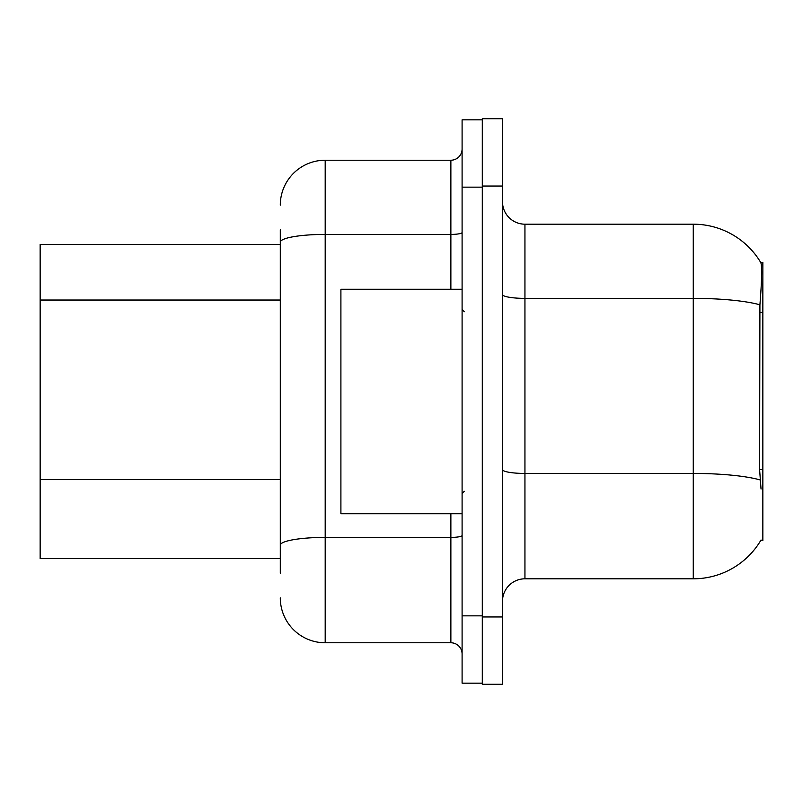 <?xml version="1.0" encoding="UTF-8"?>
<svg xmlns="http://www.w3.org/2000/svg" width="803" height="803" viewBox="0 0 803 803"><rect width="100%" height="100%" fill="white"/><g stroke="black" fill="none" stroke-linecap="round" stroke-linejoin="round"><path stroke-width="1.2" d="M761.043 489.027L759.598 469.534L759.919 304.799C761.856 280.388 762.157 266.335 760.812 262.621L762.85 262.35L762.85 540.65L760.642 540.65L761.043 539.987A78.553 78.553 0 0 1 693.27 578.812L524.941 578.812A22.444 22.444 0 0 0 502.497 601.256M280.297 244.393L40.15 244.393L40.15 558.607L280.297 558.607M482.302 616.965L482.302 684.297L502.497 684.297L502.497 616.965L482.302 616.965M502.497 186.035L502.497 118.703L482.302 118.703L482.302 186.035L502.497 186.035L502.497 616.965M759.919 304.799A78.553 13.641 180 0 0 693.27 298.375L693.27 224.188A78.553 78.553 0 0 1 760.812 262.621A78.553 78.553 0 0 0 693.27 224.188L524.941 224.188A22.444 22.444 0 0 1 502.497 201.744A22.444 22.444 0 0 0 524.941 224.188L524.941 578.812M280.297 573.201L280.297 229.799M462.096 615.841L462.096 683.172L482.302 683.172L482.302 119.828L462.096 119.828L462.096 615.841L482.302 615.841M280.297 205.116A44.888 44.888 0 0 1 325.195 160.229L325.195 642.771L450.874 642.771L450.874 513.719M325.195 160.229L450.874 160.229A11.222 11.222 0 0 0 462.096 149.007M280.297 552.996L280.297 494.176M462.096 653.993A11.222 11.222 0 0 0 450.874 642.771M325.195 642.771A44.888 44.888 0 0 1 280.297 597.884M462.096 289.281L340.904 289.281L340.904 513.719L462.096 513.719M762.85 469.534L759.598 469.534M762.85 312.427L759.598 312.427M280.297 300.031L40.15 300.031M280.297 479.582L40.15 479.582M693.27 578.812L693.27 298.375L524.941 298.375A22.444 3.895 0 0 1 502.497 294.48M760.16 479.933A78.553 13.641 180 0 0 693.27 473.439L524.941 473.439A22.444 3.895 -0 0 1 502.497 469.544M462.096 535.46A11.222 1.947 0 0 1 450.874 537.408L325.195 537.408A44.888 7.799 180 0 0 280.297 545.207M462.096 187.159L482.302 187.159M280.297 242.205A44.888 7.799 180 0 1 325.195 234.416L450.874 234.416L450.874 160.229M450.874 289.281L450.874 234.416A11.222 1.947 0 0 0 462.096 232.468M464.345 311.725L462.096 309.476M464.345 491.275L462.096 493.524"/></g></svg>
